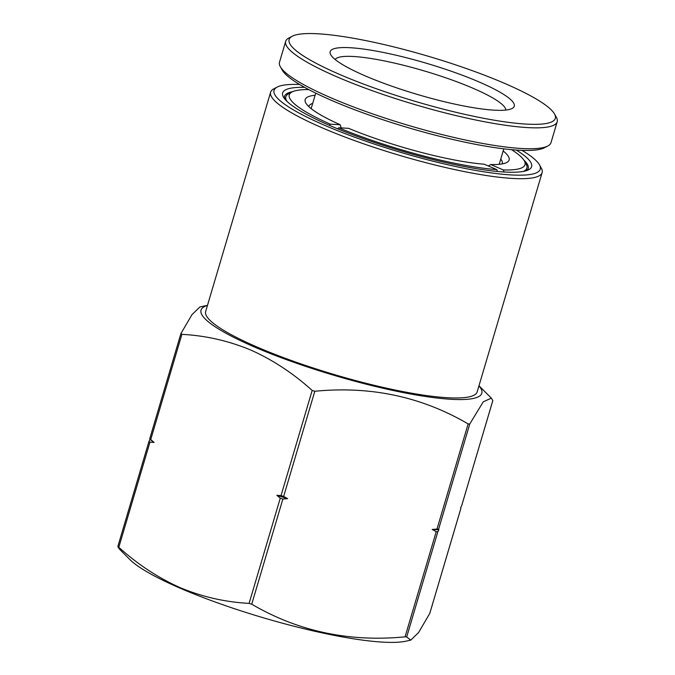 <?xml version="1.0" encoding="UTF-8"?>
<svg xmlns="http://www.w3.org/2000/svg" width="675" height="675" viewBox="0 0 675 675"><rect width="100%" height="100%" fill="white"/><g stroke="black" fill="none" stroke-linecap="round" stroke-linejoin="round"><path stroke-width="1.01" d="M522.02 150.365A138.814 23.482 -163.5 0 1 539.418 164.768L541.274 168.075A141.581 23.946 -163.5 0 1 542.126 172.614A141.581 23.946 -163.5 0 1 462.873 171.298A141.581 23.946 -163.5 0 1 322.675 128.031A141.581 23.946 -163.5 0 1 270.624 92.188A141.581 23.946 -163.5 0 1 273.805 88.847L277.172 87.083A138.814 23.482 -163.5 0 1 299.607 84.476M270.624 92.188L205.672 311.479A141.581 23.946 16.5 0 0 257.715 347.313A141.581 23.946 16.5 0 0 397.913 390.589A141.581 23.946 16.5 0 0 477.166 391.897L542.126 172.614M539.418 164.768A138.814 23.482 -163.5 0 1 472.77 169.906A138.814 23.482 -163.5 0 1 325.08 125.499A138.814 23.482 -163.5 0 1 277.172 87.083M478.963 385.847A146.416 24.764 -163.5 0 1 415.783 394.917A146.416 24.764 -163.5 0 1 254.863 347.169A146.416 24.764 -163.5 0 1 207.461 305.429M207.487 305.353L199.901 306.965L192.046 314.55L180.892 333.627L181.887 334.361C205.529 335.576 228.471 340.791 250.703 350.013C272.801 359.885 293.296 373.368 312.171 390.445L281.028 495.602L276.893 495.298L280.252 498.209L282.876 499.028L287.668 498.665L283.652 496.429L314.803 391.264L312.171 390.445M280.252 498.209L249.1 603.366C225.458 602.151 202.517 596.936 180.284 587.722C158.186 577.842 137.692 564.367 118.817 547.29L117.821 546.548L148.93 441.484L150.019 439.417L149.74 438.758L180.892 333.627M304.602 87.353A129.836 21.963 16.5 0 0 283.433 97.073A129.836 21.963 16.5 0 0 330.387 125.778A129.836 21.963 16.5 0 0 528.719 169.729A129.836 21.963 16.5 0 0 516.265 150.053M526.804 170.539A127.077 21.49 16.5 0 0 528.213 168.488A127.077 21.49 16.5 0 0 523.884 160.11M148.913 441.577L117.821 546.548L119.289 548.969L129.912 559.592A150.559 25.464 16.5 0 0 180.883 588.516A150.559 25.464 16.5 0 0 405.574 641.25L410.738 640.153L406.696 636.922L405.067 636.837C349.279 642.279 298.164 631.395 251.733 604.192L282.876 499.028M314.803 391.264C370.592 385.83 421.698 396.714 468.138 423.917L436.987 529.073L432.194 529.436L436.219 531.681L405.067 636.837M406.696 636.922L437.847 531.765L438.893 529.791L438.623 529.158L469.766 424.001L468.138 423.917M469.766 424.001L483.249 401.827L491.349 398.14L492.818 400.562L461.666 505.727L460.62 507.701L460.898 508.351L429.789 613.389L418.61 632.534L410.738 640.153M292.731 91.64A127.077 21.49 16.5 0 0 284.538 96.306A127.077 21.49 16.5 0 0 284.605 98.795M148.972 441.391L149.968 442.125L154.094 442.437L150.736 439.518L181.887 334.361M432.194 529.436A172.26 29.135 16.5 0 0 438.893 529.791M438.623 529.158L436.987 529.073M281.028 495.602L283.652 496.429M276.893 495.298A172.26 29.135 16.5 0 0 287.668 498.665M249.1 603.366L251.733 604.192M437.847 531.765L436.219 531.681M149.74 438.784L150.736 439.518M150.019 439.417A172.26 29.135 16.5 0 0 154.094 442.437M461.666 505.727L492.826 400.587M335.154 59.51A89.092 15.069 -163.5 0 1 386.589 61.374A89.092 15.069 -163.5 0 1 472.947 88.222A89.092 15.069 -163.5 0 1 505.803 110.059M478.963 81.911A95.993 16.234 -163.5 0 1 512.097 108.481A95.993 16.234 -163.5 0 1 365.453 75.98A95.993 16.234 -163.5 0 1 330.742 54.759A95.993 16.234 -163.5 0 1 376.827 51.199A95.993 16.234 -163.5 0 1 478.963 81.911M504.276 83.236A138.814 23.482 16.5 0 0 292.233 36.239A138.814 23.482 16.5 0 0 340.141 74.655A138.814 23.482 16.5 0 0 487.831 119.07A138.814 23.482 16.5 0 0 554.479 113.923A138.814 23.482 16.5 0 0 504.276 83.236M292.233 36.239L288.866 38.002A141.581 23.946 16.5 0 0 285.685 41.344A141.581 23.946 16.5 0 0 337.736 77.186A141.581 23.946 16.5 0 0 477.934 120.454A141.581 23.946 16.5 0 0 557.187 121.77A141.581 23.946 16.5 0 0 556.335 117.231L554.479 113.923M285.685 41.344L279.501 62.227A141.581 23.946 16.5 0 0 280.353 66.766A141.581 23.946 16.5 0 0 331.552 98.069A141.581 23.946 16.5 0 0 522.34 148.534A141.581 23.946 16.5 0 0 547.813 145.994A141.581 23.946 16.5 0 0 550.994 142.653L557.187 121.77M280.353 66.766L282.209 70.073A138.814 23.482 16.5 0 0 378.861 118.395A138.814 23.482 16.5 0 0 519.472 150.247A138.814 23.482 16.5 0 0 544.455 147.757L547.813 145.994M511.574 149.673A122.934 20.79 -163.5 0 1 524.281 160.768A122.934 20.79 -163.5 0 1 503.305 169.948L504.073 171.99M503.305 169.948L490.75 164.54L488.346 165.974M341.204 127.929L340.175 124.715L330.362 124.2A122.934 20.79 -163.5 0 1 292.039 91.969A122.934 20.79 -163.5 0 1 308.745 89.589M329.307 125.314L330.362 124.2M338.723 127.794L348.536 128.309A106.355 17.989 -163.5 0 0 484.22 164.202L496.775 169.602A122.934 20.79 -163.5 0 1 338.723 127.794L337.711 128.857M497.475 171.475L496.775 169.602M500.757 159.064A100.828 17.052 -163.5 0 1 502.284 163.645A100.828 17.052 -163.5 0 1 502.183 163.915M524.281 160.768L526.137 164.076A125.693 21.262 -163.5 0 1 526.897 168.1A125.693 21.262 -163.5 0 1 523.319 171.425M308.855 106.65A100.828 17.052 -163.5 0 1 308.922 106.372A100.828 17.052 -163.5 0 1 312.702 103.359M287.044 101.436A125.693 21.262 -163.5 0 1 285.854 96.702A125.693 21.262 -163.5 0 1 288.681 93.732L292.039 91.969M503.153 150.964A106.355 17.989 -163.5 0 1 506.739 162.506A106.355 17.989 -163.5 0 1 490.75 164.54M340.175 124.715A106.355 17.989 -163.5 0 1 305.809 102.988A106.355 17.989 -163.5 0 1 315.098 95.259M118.817 547.29L149.968 442.125M180.832 333.813L149.749 438.75M460.898 508.326L429.747 613.491M478.98 385.771L491.349 398.14M311.141 108.608L315.731 93.133M499.205 164.32L503.786 148.838M526.897 168.1L526.103 170.767M285.854 96.702L285.069 99.368"/></g></svg>
